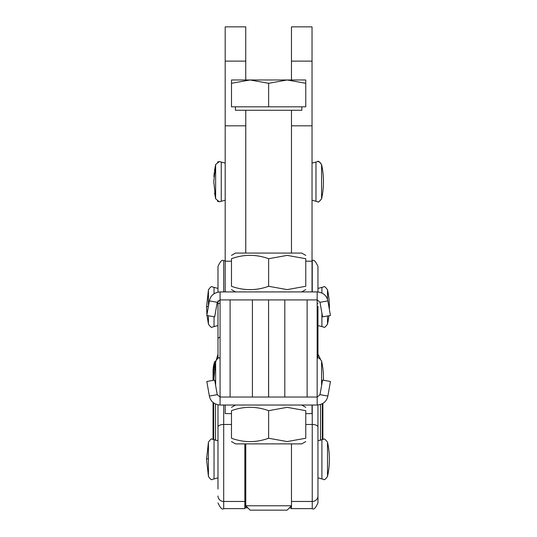 <?xml version="1.0" encoding="UTF-8"?>
<svg xmlns="http://www.w3.org/2000/svg" width="537" height="537" viewBox="0 0 537 537"><rect width="100%" height="100%" fill="white"/><g stroke="black" fill="none" stroke-linecap="round" stroke-linejoin="round"><path stroke-width="0.81" d="M291.463 26.85L312.031 26.85L291.463 26.85L291.463 79.979M291.477 125.812L312.031 125.812L312.031 26.85M225.191 26.85L245.758 26.85L225.191 26.85L225.191 291.92M245.758 79.979L245.758 26.85M225.191 405.032L225.191 413.604L231.481 413.604L225.191 413.604M225.191 125.812L245.758 125.812L245.758 110.26M245.758 253.075L245.758 125.812M225.191 261.21L231.481 261.21M305.768 261.21L312.031 261.21L312.031 125.812M312.031 291.92L312.031 261.21M312.031 413.604L305.768 413.604L312.031 413.604L312.031 405.032M245.771 446.234L245.758 443.884M245.758 446.234L245.758 507.868L247.872 507.868M307.117 299.921L317.159 299.921L317.159 397.038L307.117 397.038L307.117 299.921L284.805 299.921L284.805 397.038L268.574 397.038L268.574 299.921L268.628 397.038M284.805 299.921L268.648 299.921M284.805 397.038L307.117 397.038M291.463 505.78L291.463 507.868L289.383 507.868M230.105 299.921L220.069 299.921L217.25 302.277L209.376 300.895C210.585 295.491 214.149 292.497 220.069 291.92L220.069 405.032C214.149 404.462 210.585 401.468 209.376 396.064L217.25 394.675L220.069 397.038L230.105 397.038L230.105 299.921L268.574 299.921M252.417 299.921L252.417 397.038L268.574 397.038M252.417 397.038L230.105 397.038M321.898 313.064L321.898 326.603L317.958 325.556L317.958 358.065L317.958 338.256L317.159 337.451M317.958 338.256L317.958 306.318M305.768 424.478L312.245 424.478L312.245 508.613C313.682 510.043 315.588 508.136 317.958 502.901L317.958 405.005L317.958 440.743L321.898 439.689L321.898 478.923L317.958 477.87L317.958 478.541M214.041 293.746L214.041 287.376L217.982 288.423L217.982 266.433L217.982 292.121M217.982 300.821L217.982 338.256L220.069 337.035M217.982 478.541L217.982 477.87L214.041 478.923L214.041 439.689L217.982 440.743L217.982 404.831L217.982 489.053M312.031 260.72L312.245 260.72C313.595 259.196 315.501 261.096 317.958 266.433L317.958 291.947L317.958 288.423L321.898 287.376L321.898 293.001M244.832 501.464L223.694 501.464L223.694 508.613L244.832 508.613L244.832 443.884M217.982 338.256L217.982 358.327L217.982 325.556L214.041 326.603L214.041 316.749M291.108 507.868L291.108 508.613L312.245 508.613M245.758 504.72L244.832 504.72M317.958 480.615L317.958 489.053M301.848 106.829L301.848 110.26L235.407 110.26L235.407 106.829M287.194 79.979L268.628 83.295L250.061 79.979L305.761 79.979L305.761 83.295L287.194 79.979M291.477 505.767L245.771 505.767L250.155 510.15L287.094 510.15L291.477 505.767L291.477 443.884M231.494 83.295L231.494 79.979L250.061 79.979L231.494 83.295L231.494 106.829L268.628 106.829L268.628 83.295M305.761 83.295L305.761 106.829L268.628 106.829M317.186 405.032L317.186 397.038L319.998 394.675L327.872 396.064C326.664 401.468 323.099 404.462 317.186 405.032L220.069 405.032M305.768 438.252C305.768 442.723 305.768 442.723 305.768 438.252C305.768 442.723 305.768 442.723 305.768 438.252L287.194 441.568L268.628 438.252C256.243 442.723 243.865 442.723 231.481 438.252C231.481 442.723 231.481 442.723 231.481 438.252C231.481 442.723 231.481 442.723 231.481 438.252L231.481 410.664C243.865 406.2 256.243 406.2 268.628 410.664L287.194 407.348L305.768 410.664C305.768 406.2 305.768 406.2 305.768 410.664C305.768 406.2 305.768 406.2 305.768 410.664L305.768 438.252M305.768 441.568L301.76 443.884L235.488 443.884L231.481 441.568M268.628 410.664L268.628 438.252M231.481 410.664C231.481 406.2 231.481 406.2 231.481 410.664C231.481 406.2 231.481 406.2 231.481 410.664M327.872 396.064L330.443 381.485L322.569 380.095L319.998 394.675M209.376 396.064L206.805 381.485L214.679 380.095L217.25 394.675M317.159 299.921L317.186 291.92C323.099 292.497 326.664 295.484 327.872 300.895L319.998 302.277L317.186 299.921M220.069 291.92L317.186 291.92M268.628 258.706L287.194 255.39L305.768 258.706C305.768 254.236 305.768 254.236 305.768 258.706C305.768 254.236 305.768 254.236 305.768 258.706L305.768 286.288C305.768 290.759 305.768 290.759 305.768 286.288C305.768 290.759 305.768 290.759 305.768 286.288L287.194 289.611L268.628 286.288C256.243 290.759 243.865 290.759 231.481 286.288C231.481 290.759 231.481 290.759 231.481 286.288C231.481 290.759 231.481 290.759 231.481 286.288L231.481 258.706C231.481 254.236 231.481 254.236 231.481 258.706C231.481 254.236 231.481 254.236 231.481 258.706C243.865 254.236 256.243 254.236 268.628 258.706L268.628 286.288M231.481 255.39L235.488 253.075L301.76 253.075L305.768 255.39M209.376 300.895L206.805 315.474L214.679 316.864L217.25 302.277M327.872 300.895L330.443 315.474L322.569 316.864L319.998 302.277M217.465 162.053L219.358 161.55L215.639 164.53L215.639 198.797L214.585 192.998M312.031 163.1L317.864 161.55L315.971 162.053L315.971 201.281L312.031 200.234M220.069 358.132L219.358 358.065C218.908 357.206 217.666 358.199 215.639 361.052L215.639 385.539M217.404 201.241L219.358 201.784L221.251 201.281L221.251 162.053L225.191 163.1M318.978 161.718L317.864 161.55C317.911 160.583 319.153 161.577 321.582 164.53A79.295 79.295 0 0 1 321.582 198.797C319.502 201.523 318.26 202.516 317.864 201.784L315.971 201.281L317.864 201.784C317.911 202.751 319.153 201.751 321.582 198.797L321.582 164.53L319.71 162.026M291.463 61.124L312.031 61.124M225.191 61.124L245.758 61.124M321.582 385.694L321.582 361.052C319.555 358.199 318.313 357.206 317.864 358.065L317.159 358.132M321.898 287.389L323.791 286.872C324.301 286.033 325.536 287.026 327.51 289.859L327.51 289.873M208.43 289.873L208.43 306.265M214.041 439.689L212.149 439.185C211.692 438.326 210.457 439.32 208.43 442.173L208.43 476.44L206.557 459.343M208.43 315.756L208.43 324.126L207.013 315.508M317.958 303.741A5.712 0.456 180 0 0 317.159 303.506M317.958 427.063A5.712 2.584 180 0 0 316.28 425.237A5.712 2.584 180 0 0 312.245 424.478L312.245 405.032M317.958 495.987A5.712 5.477 180 0 1 312.245 501.464L291.477 501.464M217.982 495.987A5.712 5.477 180 0 0 223.694 501.464L223.694 424.478A5.712 2.584 180 0 0 219.653 425.237A5.712 2.584 180 0 0 217.982 427.063M231.481 424.478L223.694 424.478L223.694 405.032M220.069 303.392A5.712 0.456 180 0 0 219.653 303.418A5.712 0.456 180 0 0 217.982 303.741M321.898 326.603L323.791 327.107C324.241 327.973 325.482 326.973 327.51 324.126L327.51 315.991M208.41 306.372A79.295 2.886 180 0 0 206.557 306.989L206.557 307.023M321.898 478.923L323.791 479.427C324.241 480.286 325.482 479.293 327.51 476.44L327.51 442.186C325.355 439.427 324.113 438.434 323.791 439.185L321.898 439.689M208.43 458.685A79.295 2.886 180 0 0 206.557 459.31L208.43 442.173M322.865 403.428L322.865 439.3L322.885 403.415M213.075 439.3L213.075 402.482M213.075 380.377L213.075 371.148L213.048 380.384M213.652 370.711L213.075 371.148A29.186 29.099 180 0 1 214.733 361.475L213.048 371.262M214.256 369.382L213.652 369.261L213.652 380.277M206.933 314.736L206.557 306.996L208.43 289.859C210.437 287.013 211.679 286.02 212.149 286.872L214.041 287.389M327.51 299.424L327.51 289.859A79.295 79.295 0 0 1 329.349 309.258M223.694 291.92L223.694 260.72C222.305 259.264 220.398 261.17 217.982 266.433M312.245 260.72L312.245 291.92M225.191 200.234L219.358 201.784L215.639 198.797L213.766 181.667L215.639 164.53L214.558 170.511M323.428 380.25A79.295 79.295 0 0 0 321.582 361.052M215.639 361.052L213.793 380.25M214.558 170.518L214.485 171.055M214.317 172.357L214.169 173.726M214.162 173.766L213.927 176.666M219.358 161.55L221.251 162.053L219.358 161.55M214.041 478.923L212.149 479.427C211.652 480.273 210.41 479.279 208.43 476.44M214.041 326.603L212.149 327.107C211.679 327.966 210.437 326.973 208.43 324.126M327.51 324.126A79.295 79.295 0 0 0 328.899 315.743M327.51 476.44A79.295 79.295 0 0 0 327.51 442.173M213.048 402.461L213.048 439.3M215.458 404.005L215.458 440.327M213.652 402.938L213.652 439.501M217.982 354.131L213.652 369.261M320.482 440.327L320.482 404.522M322.281 439.501L322.281 403.764M320.388 359.025L317.958 354.131M244.832 477.87L245.758 477.87M225.191 260.72L223.694 260.72M223.694 508.613C222.305 510.069 220.398 508.163 217.982 502.901M291.477 110.26L291.477 253.075M245.771 110.26L245.771 253.075M245.771 443.884L245.771 505.767M301.76 405.032L305.768 407.348M235.488 405.032L231.481 407.348M301.76 291.92L305.768 289.611M235.488 291.92L231.481 289.611"/></g></svg>
